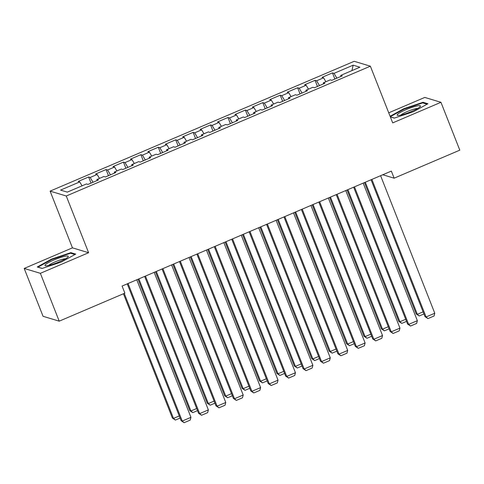 <?xml version="1.0" encoding="UTF-8"?>
<svg xmlns="http://www.w3.org/2000/svg" width="484" height="484" viewBox="0 0 484 484"><rect width="100%" height="100%" fill="white"/><g stroke="black" fill="none" stroke-linecap="round" stroke-linejoin="round"><path stroke-width="0.73" d="M24.2 268.438L40.366 273.321L88.608 252.721L72.443 247.844L24.2 268.438L43.052 316.294L59.211 321.17L124.872 293.141L122.083 286.05L391.344 171.1L394.139 178.185L459.8 150.155L440.948 102.299L424.789 97.423L388.731 112.814M72.443 247.844L50.1 191.126L354.203 61.299L370.363 66.181L66.266 196.002L50.1 191.126M351.929 70.61L353.169 65.177L334.014 73.356L332.46 72.89L322.011 77.349L323.56 77.821L316.596 80.792L315.048 80.326L304.593 84.785L306.148 85.257L299.179 88.227L297.63 87.761L287.175 92.22L288.73 92.692L281.761 95.663L280.212 95.197L269.763 99.656L271.312 100.127L264.343 103.098L262.794 102.632L252.346 107.091L253.894 107.563L246.931 110.533L245.376 110.068L234.928 114.526L236.476 114.998L229.513 117.969L227.958 117.503L217.51 121.962L219.058 122.434L212.095 125.404L210.546 124.939L200.092 129.397L201.647 129.869L194.677 132.84L193.128 132.374L182.68 136.833L184.229 137.305L177.259 140.275L175.71 139.809L165.262 144.274L166.811 144.74L159.847 147.711L158.292 147.245L147.844 151.71L149.393 152.176L142.429 155.146L140.874 154.68L130.426 159.145L131.975 159.611L125.011 162.588L123.462 162.116L113.008 166.581L114.563 167.047L107.593 170.023L106.044 169.551L95.59 174.016L97.145 174.482L90.175 177.459L88.626 176.987L78.178 181.452L79.727 181.917L82.056 185.826M353.169 65.177L359.896 67.209L340.742 75.389L340.905 76.448M79.727 181.917L60.567 190.097L67.294 192.124L86.454 183.95L88.003 184.416L98.458 179.951L96.903 179.485L103.872 176.515L105.421 176.981L115.87 172.516L114.321 172.05L121.29 169.073L122.839 169.545L133.288 165.08L131.739 164.614L138.702 161.638L140.257 162.11L150.706 157.645L149.157 157.179L156.12 154.202L157.669 154.674L168.123 150.209L166.569 149.744L173.538 146.767L175.087 147.239L185.541 142.774L183.987 142.308L190.956 139.332L192.505 139.803L202.953 135.338L201.404 134.873L208.374 131.896L209.923 132.368L220.371 127.903L218.822 127.437L225.786 124.461L227.341 124.932L237.789 120.468L236.24 120.002L243.204 117.025L244.759 117.497L255.207 113.032L253.658 112.566L260.622 109.59L262.171 110.062L272.625 105.597L271.07 105.131L278.04 102.154L279.589 102.626L290.037 98.161L288.488 97.695L295.458 94.719L297.007 95.191L307.455 90.726L305.906 90.26L312.87 87.283L314.425 87.755L324.873 83.29L323.324 82.825L330.288 79.848L331.842 80.32L342.291 75.855L340.742 75.389M90.175 177.459L93.043 182.262M97.145 174.482L99.474 178.39M107.593 170.023L110.461 174.827M114.563 167.047L116.892 170.955M96.903 179.485L97.072 180.544M125.011 162.588L127.879 167.391M131.975 159.611L134.304 163.519M114.321 172.05L114.49 173.109M142.429 155.146L145.291 159.956M149.393 152.176L151.722 156.084M131.739 164.614L131.908 165.673M159.847 147.711L162.709 152.52M166.811 144.74L169.14 148.648M149.157 157.179L149.32 158.238M177.259 140.275L180.127 145.085M184.229 137.305L186.558 141.213M166.569 149.744L166.738 150.802M194.677 132.84L197.545 137.65M201.647 129.869L203.976 133.778M183.987 142.308L184.156 143.367M212.095 125.404L214.963 130.214M219.058 122.434L221.388 126.342M201.404 134.873L201.574 135.931M229.513 117.969L232.374 122.779M236.476 114.998L238.806 118.907M218.822 127.437L218.992 128.496M246.931 110.533L249.792 115.343M253.894 107.563L256.224 111.471M236.24 120.002L236.41 121.06M264.343 103.098L267.21 107.908M271.312 100.127L273.642 104.036M253.658 112.566L253.822 113.625M281.761 95.663L284.628 100.472M288.73 92.692L291.059 96.6M271.07 105.131L271.24 106.19M299.179 88.227L302.046 93.037M306.148 85.257L308.477 89.165M288.488 97.695L288.658 98.754M316.596 80.792L319.464 85.601M323.56 77.821L325.889 81.729M305.906 90.26L306.076 91.319M334.014 73.356L336.876 78.166M323.324 82.825L323.494 83.883M40.366 273.321L59.211 321.17M370.363 66.181L392.706 122.894L440.948 102.299M88.608 252.721L66.266 196.002M382.771 174.754L394.139 178.185M390.352 116.916L394.285 118.108L413.524 111.665L427.898 103.757L423.034 102.287L403.789 108.725L390.092 116.263M75.734 254.1L70.864 252.636L51.625 259.073L37.25 266.986L42.12 268.451L61.359 262.013L75.734 254.1M332.46 72.89L334.88 79.019M315.048 80.326L317.462 86.454M297.63 87.761L300.044 93.89M280.212 95.197L282.626 101.325M262.794 102.632L265.208 108.761M245.376 110.068L247.79 116.196M227.958 117.503L230.378 123.632M210.546 124.939L212.96 131.067M193.128 132.374L195.542 138.503M175.71 139.809L178.124 145.944M158.292 147.245L160.706 153.38M140.874 154.68L143.294 160.815M123.462 162.116L125.876 168.251M106.044 169.551L108.458 175.686M88.626 176.987L91.04 183.121M403.971 109.19L403.789 108.725M423.343 103.074L423.034 102.287M71.172 253.422L70.864 252.636M51.806 259.533L51.625 259.073M380.599 175.686L434.777 313.233L426.071 316.953L424.976 316.621L427.959 318.599L426.071 316.953L371.887 179.407M371.065 179.758L424.976 316.621M434.777 313.233L434.051 315.998L427.959 318.599M364.476 182.571L416.24 313.989L417.335 314.316L365.299 182.22M423.93 313.953L419.223 315.961L417.335 314.316L423.101 311.853M419.223 315.961L416.24 313.989M363.181 183.121L417.359 320.668L408.653 324.389L407.564 324.056L410.541 326.034L408.653 324.389L354.469 186.842M353.647 187.193L407.564 324.056M417.359 320.668L416.633 323.433L410.541 326.034M345.764 190.557L399.947 328.104L391.235 331.824L390.146 331.498L393.123 333.47L391.235 331.824L337.058 194.278M336.229 194.628L390.146 331.498M399.947 328.104L399.221 330.868L393.123 333.47M347.058 190.006L398.828 321.424L399.917 321.751L347.881 189.655M406.512 321.388L401.805 323.397L399.917 321.751L405.683 319.289M401.805 323.397L398.828 321.424M329.64 197.442L381.41 328.86L382.499 329.187L330.463 197.091M389.094 328.824L384.387 330.838L382.499 329.187L388.265 326.724M384.387 330.838L381.41 328.86M400.413 115.162A12.523 1.869 -21.5 0 0 412.041 111.235A12.523 1.869 -21.5 0 0 420.221 106.577A12.523 1.869 -21.5 0 0 417.184 105.935A12.523 1.869 -21.5 0 0 402.73 111.163A12.523 1.869 -21.5 0 0 397.733 115.434A12.523 1.869 -21.5 0 0 400.413 115.162M417.662 108.452A9.48 1.416 -21.5 0 0 415.78 108.67A9.48 1.416 -21.5 0 0 407.189 111.556A9.48 1.416 -21.5 0 0 400.885 115.065M390.273 116.729L404.079 109.13L422.726 102.886L427.088 104.205M394.393 118.072L390.322 116.844M48.249 265.51A12.523 1.869 -21.5 0 0 59.877 261.578A12.523 1.869 -21.5 0 0 68.056 256.925A12.523 1.869 -21.5 0 0 65.013 256.284A12.523 1.869 -21.5 0 0 50.566 261.511A12.523 1.869 -21.5 0 0 45.563 265.783A12.523 1.869 -21.5 0 0 48.249 265.51M65.497 258.801A9.48 1.416 -21.5 0 0 63.616 259.019A9.48 1.416 -21.5 0 0 55.025 261.904A9.48 1.416 -21.5 0 0 48.715 265.407M42.223 268.42L37.988 267.138L51.915 259.472L70.555 253.235L74.917 254.548M328.346 197.992L382.529 335.539L373.817 339.26L372.728 338.933L375.705 340.905L373.817 339.26L319.64 201.713M318.817 202.064L372.728 338.933M382.529 335.539L381.803 338.304L375.705 340.905M310.928 205.428L365.111 342.981L356.406 346.695L355.31 346.369L358.287 348.341L356.406 346.695L302.222 209.148M301.399 209.499L355.31 346.369M365.111 342.981L364.385 345.739L358.287 348.341M312.222 204.877L363.992 336.295L365.081 336.622L313.051 204.526M371.676 336.259L366.969 338.274L365.081 336.622L370.847 334.16M366.969 338.274L363.992 336.295M294.81 212.313L346.574 343.731L347.669 344.057L295.633 211.962M354.258 343.694L349.551 345.709L347.669 344.057L353.435 341.595M349.551 345.709L346.574 343.731M293.516 212.863L347.694 350.416L338.988 354.131L337.892 353.804L340.875 355.776L338.988 354.131L284.804 216.584M283.981 216.935L337.892 353.804M347.694 350.416L346.967 353.175L340.875 355.776M277.392 219.748L329.156 351.166L330.251 351.493L278.215 219.397M336.846 351.13L332.139 353.145L330.251 351.493L336.017 349.031M332.139 353.145L329.156 351.166M276.098 220.299L330.276 357.851L321.57 361.566L320.481 361.239L323.457 363.212L321.57 361.566L267.386 224.019M266.563 224.37L320.481 361.239M330.276 357.851L329.55 360.61L323.457 363.212M259.975 227.184L311.738 358.602L312.833 358.928L260.797 226.833M319.428 358.565L314.721 360.58L312.833 358.928L318.599 356.466M314.721 360.58L311.738 358.602M258.68 227.734L312.864 365.287L304.152 369.002L303.063 368.675L306.039 370.647L304.152 369.002L249.974 231.455M249.145 231.806L303.063 368.675M312.864 365.287L312.138 368.046L306.039 370.647M241.262 235.17L295.446 372.722L286.734 376.437L285.645 376.11L288.621 378.083L286.734 376.437L232.556 238.89M231.733 239.241L285.645 376.11M295.446 372.722L294.72 375.481L288.621 378.083M223.844 242.605L278.028 380.158L269.322 383.873L268.227 383.546L271.203 385.518L269.322 383.873L215.138 246.326M214.315 246.677L268.227 383.546M278.028 380.158L277.302 382.917L271.203 385.518M206.426 250.04L260.61 387.593L251.904 391.308L250.809 390.981L253.791 392.954L251.904 391.308L197.72 253.761M196.897 254.112L250.809 390.981M260.61 387.593L259.884 390.352L253.791 392.954M189.014 257.476L243.192 395.029L234.486 398.743L233.391 398.417L236.373 400.395L234.486 398.743L180.302 261.197M179.479 261.548L233.391 398.417M243.192 395.029L242.466 397.787L236.373 400.395M171.596 264.911L225.78 402.464L217.068 406.179L215.979 405.852L218.956 407.831L217.068 406.179L162.884 268.632M162.061 268.983L215.979 405.852M225.78 402.464L225.054 405.223L218.956 407.831M154.178 272.347L208.362 409.9L199.65 413.614L198.561 413.288L201.538 415.266L199.65 413.614L145.472 276.068M144.643 276.418L198.561 413.288M208.362 409.9L207.636 412.658L201.538 415.266M242.557 234.619L294.326 366.037L295.415 366.364L243.379 234.268M302.01 366.001L297.303 368.015L295.415 366.364L301.181 363.901M297.303 368.015L294.326 366.037M225.139 242.054L276.909 373.473L277.998 373.799L225.961 241.704M284.592 373.442L279.885 375.451L277.998 373.799L283.763 371.337M279.885 375.451L276.909 373.473M207.727 249.49L259.491 380.908L260.586 381.235L208.55 249.139M267.174 380.878L262.467 382.886L260.586 381.235L266.351 378.772M262.467 382.886L259.491 380.908M190.309 256.925L242.073 388.343L243.168 388.67L191.132 256.574M249.762 388.313L245.055 390.322L243.168 388.67L248.933 386.208M245.055 390.322L242.073 388.343M172.891 264.361L224.655 395.779L225.75 396.106L173.714 264.01M232.344 395.749L227.637 397.757L225.75 396.106L231.515 393.643M227.637 397.757L224.655 395.779M155.473 271.796L207.243 403.214L208.332 403.541L156.296 271.445M214.926 403.184L210.219 405.193L208.332 403.541L214.097 401.085M210.219 405.193L207.243 403.214M138.055 279.232L189.825 410.65L190.914 410.976L138.878 278.881M197.508 410.62L192.801 412.628L190.914 410.976L196.679 408.52M192.801 412.628L189.825 410.65M136.76 279.782L190.944 417.335L182.238 421.05L181.143 420.723L184.12 422.701L182.238 421.05L128.054 283.503M127.231 283.854L181.143 420.723M190.944 417.335L190.218 420.094L184.12 422.701M123.432 293.758L172.407 418.085L173.496 418.412L124.255 293.407M180.09 418.055L175.383 420.064L173.496 418.412L179.268 415.956M175.383 420.064L172.407 418.085"/></g></svg>
